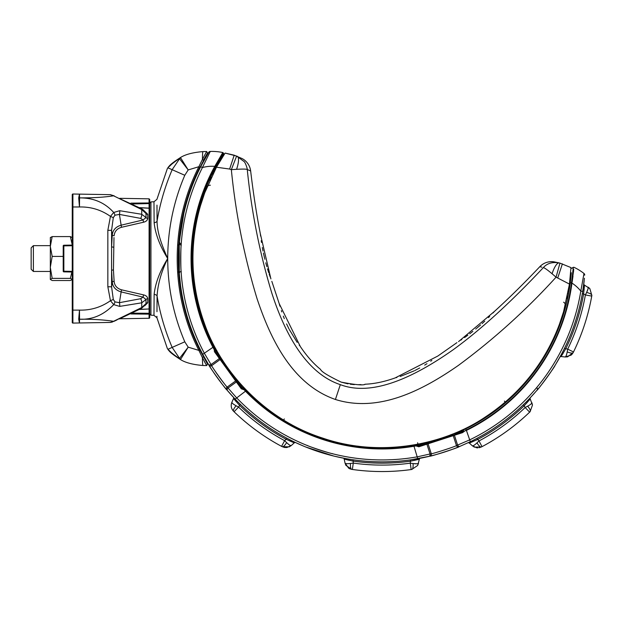 <?xml version="1.0" encoding="UTF-8"?>
<svg xmlns="http://www.w3.org/2000/svg" width="623" height="623" viewBox="0 0 623 623"><rect width="100%" height="100%" fill="white"/><g stroke="black" fill="none" stroke-linecap="round" stroke-linejoin="round"><path stroke-width="0.93" d="M300.675 429.364L300.691 429.979M214.11 346.871L214.367 347.354M216.757 350.406L215.924 351.014A0.966 0.966 -35.9 0 0 215.706 352.369L241.973 388.627L243.04 388.993L242.292 388.067A1.612 1.612 -43.2 0 1 243.819 388.534L247.222 392.062M252.26 396.08A1.939 1.721 133 0 0 252.759 397.435M332.324 453.552C332.48 454.26 306.617 445.819 307.17 445.336M181.238 271.488C180.615 271.862 180.654 244.652 181.277 245.034M219.382 158.943L223.213 152.83L222.793 152.534L214.81 166.286L222.793 152.534A51.639 51.639 0 0 0 210.263 151.451L202.413 167.556L210.263 151.451A1.939 1.939 0 0 0 208.682 152.37L207.07 155.041M215.075 166.52A190.677 190.677 0 0 0 213.206 347.097L214.569 349.628L214.008 346.676A189.766 189.766 0 0 1 215.908 166.886A189.766 189.766 0 0 0 214.008 346.676L215.465 349.394L215.807 348.888A1.612 1.16 -124.4 0 1 215.737 350.749L214.787 349.986L214.413 351.676L214.296 349.807L212.902 347.252A191.02 191.02 0 0 1 214.771 166.357L214.771 166.357A36.788 36.788 0 0 0 202.413 167.556A201.385 201.385 0 0 0 204.437 353.42L211.688 365.639C210.956 365.709 226.92 387.74 227.2 387.062L235.626 380.965L219.382 358.529L211.033 364.572A1.939 1.939 -31.2 0 1 208.246 364.011L202.724 354.331A203.324 203.324 0 0 1 200.692 166.684L208.682 152.37A1.939 1.939 0 0 1 210.263 151.451A51.639 51.639 0 0 1 222.793 152.534L223.213 152.83L215.114 166.45L215.644 166.746L223.602 153.484L223.213 152.83L223.595 154.169L217.24 164.519M199.111 347.969L202.724 354.331L213.214 347.12M584.436 278.255L582.723 291.416A203.324 203.324 0 0 1 470.342 441.707L459.019 446.753C459.572 447.236 429.714 456.893 429.886 456.168L410.534 459.867L418.757 458.536M417.597 442.782L418.492 445.601L417.348 445.904L418.835 446.784L415.977 445.904L413.999 446.263L417.745 458.715A203.324 203.324 0 0 0 428.655 456.464A203.324 203.324 0 0 1 227.675 390.839A203.324 203.324 0 0 0 235.151 399.102L226.858 389.881C226.57 390.566 208.168 365.156 208.9 365.086L208.246 364.011A203.324 203.324 0 0 1 202.724 354.331A203.324 203.324 0 0 0 208.246 364.011M181.519 225.121L179.455 241.693A1.939 1.939 4.8 0 0 181.231 243.788M180.631 230.977L180.366 232.979M181.145 245.026A1.939 1.939 4.4 0 1 179.354 242.947L179.284 243.834M179.26 244.193L179.307 273.567A1.939 1.939 -4.2 0 1 181.106 271.496M179.408 274.821L180.6 285.902M293.604 441.614L295.427 442.486M295.629 442.579L303.432 446.045M304.592 446.527L305.418 446.862M305.745 447.003L333.702 456.028M334.925 456.324L345.827 458.614M530.002 398.035L536.091 391.283M536.683 387.592A1.939 1.939 -139.6 0 1 536.909 390.325C537.205 391.003 555.685 365.646 554.945 365.584M555.599 364.51L561.144 354.845M563.714 349.908L561.323 354.518M560.248 356.496L559.859 357.205A1.293 1.293 0 0 1 561.121 356.551L565.139 356.979L571.213 355.102M528.818 399.281L530.446 397.567A1.293 1.293 0 0 0 530.204 398.977L524.325 405.62A204.609 204.609 0 0 1 477.475 439.558L469.321 443.078A1.293 1.293 0 0 0 467.912 442.86L468.948 442.377M524.683 403.47L523.429 404.693L525.166 407.504L527.619 406.196C530.461 404.677 531.871 403.502 531.84 402.66L531.91 402.816M573.744 269.245L571.945 283.099A36.788 36.788 0 0 1 580.807 291.105L582.723 291.416A203.324 203.324 0 0 1 470.342 441.707L469.532 442.104M468.496 442.587L467.912 442.86M418.609 458.559L417.877 458.692M351.31 459.533L344.94 458.45M343.974 458.271L343.18 458.115A1.293 1.293 0 0 1 344.2 459.12L345.033 463.068L348.693 468.262M233.859 397.731L235.408 399.366M293.581 441.598L295.707 442.618A1.293 1.293 0 0 0 294.297 442.821L286.159 439.285L286.767 438.148L288.309 438.958M181.425 291.4L180.483 284.999M180.359 284.033L180.257 283.231A1.293 1.293 0 0 1 180.039 284.111M199.399 347.821L203.215 355.235M203.137 355.102L202.802 354.471M583.401 286.938L583.603 285.459M583.478 286.401L582.894 290.318L583.478 286.424M582.63 291.977L582.334 293.698L583.603 293.916A204.609 204.609 0 0 1 565.653 348.919L561.121 356.551M583.58 285.677L584.156 280.996M205.683 157.424L204.289 159.893A1.293 1.293 0 0 1 203.596 160.477M203.028 162.206L201.198 165.695L203.043 162.182M203.9 160.602L204.289 159.893M200.435 167.19L199.368 168.607M243.141 389.5L243.04 388.993L244.668 389.437L245.992 390.808A189.766 189.766 0 0 0 413.89 445.632L413.999 446.263A190.412 190.412 0 0 1 245.532 391.26L244.138 389.796L241.319 388.822L235.626 380.965A0.646 0.646 144.1 0 1 236.53 381.105M226.858 389.881A1.939 1.939 -40.2 0 1 227.2 387.062L236.553 397.762A201.385 201.385 0 0 0 417.41 456.807L430.057 453.98L426.887 444.176L418.835 446.784M562.577 354.199L563.2 353.155M573.503 351.964A213.004 213.004 0 0 0 591.741 296.089A213.004 213.004 0 0 1 573.503 351.964L573.23 352.517A6.456 2.095 -153.8 0 1 567.203 351.87L567.701 349.137L573.503 351.964A213.004 213.004 0 0 0 591.741 296.089L591.85 295.489L591.741 296.089L585.386 294.952L586.601 292.452C588.019 289.547 588.462 287.764 587.948 287.11L588.089 287.195M572.163 281.791L572.981 276.238M573.471 272.087L573.542 271.379M463.169 431.085L461.955 431.139A1.612 1.16 160.5 0 1 462.99 429.597L462.975 430.205A189.766 189.766 0 0 0 463.457 429.979A189.766 189.766 0 0 1 462.975 430.205L464.073 429.683L462.492 431.988L454.837 434.457A0.646 0.646 72.1 0 0 454.424 435.275L457.594 445.079L469.501 439.963A201.385 201.385 0 0 0 580.807 291.105L583.985 273.474A51.639 51.639 0 0 0 573.915 267.267A51.639 51.639 0 0 1 583.985 273.474L583.712 275.467M428.655 456.464A1.939 1.939 -103.2 0 0 430.057 453.98L431.272 453.692C431.1 454.408 456.986 446.037 456.441 445.554L453.24 435.656L426.887 444.176A0.646 0.646 72.1 0 0 426.077 443.763L453.653 434.846A0.646 0.646 72.1 0 0 453.24 435.656L462.476 432.666L466.253 429.995A190.996 190.996 0 0 0 571.493 283.044L573.292 267.508M571.493 283.044L571.945 283.099A191.456 191.456 0 0 1 466.417 430.423L465.132 430.727M568.449 294.29L567.53 293.417L568.449 294.29M571.307 272.796L570.286 282.764L571.307 272.749M466.253 429.995L465.708 428.889A189.766 189.766 0 0 1 464.073 429.683L465.708 428.889A189.766 189.766 0 0 0 570.286 282.764L571.961 282.99M511.491 396.454A1.939 1.721 -132.8 0 1 510.992 397.801L505.666 402.551L504.404 401.087M538.085 366.589L537.034 368.092M534.877 371.074L524.8 383.612M523.694 384.858L521.529 387.249M556.417 331.841L557.009 332.09L554.12 338.616A1.939 1.721 -155 0 1 552.99 339.504M568.316 294.959L568.153 295.785M567.872 297.155L567.389 296.307M211.773 177.259L210.519 177.423L211.773 177.259M217.404 164.238L221.095 158.071M222.154 156.389L223.665 154.013M196.315 223.05A1.939 1.721 -168.8 0 1 195.926 221.663L197.444 214.686L198.075 214.842M197.32 301.882L195.824 294.905L192.476 266.558M192.359 262.922L193.597 236.46M215.465 349.394A189.766 189.766 0 0 1 215.215 348.927A189.766 189.766 0 0 0 215.465 349.394A1.612 1.612 -28.6 0 1 215.433 350.99M195.824 294.905A1.939 1.721 169 0 1 196.214 293.519M210.185 179.681L209.289 180.078M194.462 233.905L193.885 234.108M462.476 432.666L462.492 431.988L461.028 432.463A0.966 0.966 72.1 0 0 461.651 431.241L461.955 431.139M418.422 446.239L426.077 443.763M241.319 388.822L241.973 388.627L220.254 358.638A0.646 0.646 144.1 0 1 220.106 359.533L211.688 365.639A1.939 1.939 -31.6 0 1 208.9 365.086A203.324 203.324 0 0 0 226.056 388.931A203.324 203.324 0 0 1 208.9 365.086M242.292 388.067L242.612 387.856A1.612 1.16 52.5 0 1 244.403 388.363L243.819 388.534L244.668 389.437L244.138 389.796M413.026 445.772L415.058 445.429M346.629 444.978L346.995 444.487M221.959 156.03L221.142 157.323M219.569 159.893L215.644 166.746A190.07 190.07 0 0 0 213.744 346.816L212.902 347.252M215.114 166.45L215.363 165.983M463.169 431.1L463.652 431.412M573.308 267.298L571.587 268.342L573.915 267.267A51.639 51.639 0 0 1 583.985 273.474A1.939 1.939 0 0 1 584.717 275.148A1.939 1.939 0 0 0 583.985 273.474M571.657 282.001L571.509 282.92M586.601 292.452A6.456 2.095 -170 0 1 591.85 295.489L589.856 288.644L584.452 285.085L583.603 293.916L585.386 294.952A206.548 206.548 0 0 1 567.701 349.137L564.493 348.35M588.019 288.831L586.741 292.164M583.977 290.676L584.133 289.041M584.242 287.842L584.452 285.085A1.293 1.293 0 0 1 583.821 283.808M571.859 354.487L573.23 352.517L567.584 356.862L565.139 356.979C565.894 356.823 566.587 355.118 567.203 351.87M290.91 424.247A1.939 1.721 119.2 0 1 289.469 424.185L283.309 420.587L284.314 418.936M366.192 447.649L359.089 446.917L331.101 441.341M327.605 440.329L302.825 430.976M417.745 458.715A203.324 203.324 0 0 1 235.151 399.102L245.992 390.808A189.766 189.766 0 0 0 413.89 445.632L416.989 445.079L416.616 444.596A1.612 1.16 163.6 0 1 418.36 445.235L429.652 441.59M416.989 445.079A189.766 189.766 0 0 1 416.468 445.172A189.766 189.766 0 0 0 416.989 445.079A1.612 1.612 -100.6 0 1 418.492 445.601M359.089 446.917A1.939 1.721 97 0 1 357.898 446.115M244.185 388.923A189.766 189.766 0 0 1 243.819 388.534A189.766 189.766 0 0 0 244.185 388.923M415.977 445.904L415.775 445.297L417.348 445.904L416.966 446.255M462.975 430.205A1.612 1.612 64.8 0 0 462.056 431.513M214.655 348.53L214.616 349.565M459.019 446.753A203.324 203.324 0 0 1 429.886 456.168A203.324 203.324 0 0 0 459.019 446.753A1.939 1.939 -112.2 0 1 456.441 445.554L457.594 445.079A1.939 1.939 -112.6 0 0 460.179 446.27M470.342 441.707L466.417 430.423M188.792 195.443A203.324 203.324 0 0 1 200.692 166.684L202.413 167.556M214.756 350.033L214.296 349.807L214.756 350.033M471.884 442.026L472.997 441.551M476.72 447.797L472.32 445.78L469.321 443.078M529.636 412.161A213.004 213.004 0 0 1 482.031 446.644A213.004 213.004 0 0 0 529.636 412.161L530.072 411.741L529.636 412.161L525.166 407.504A206.548 206.548 0 0 1 479.001 440.944L482.031 446.644L481.493 446.925A6.456 2.095 -117.8 0 1 476.992 442.867L479.001 440.944L476.868 438.421M527.619 406.196A6.456 2.095 -134 0 1 530.072 411.741L532.486 405.028L530.204 398.977L528.413 401.072M526.528 403.213L527.619 401.991M476.751 447.797L477.934 447.859M479.227 447.719L481.493 446.925L474.368 447.127L472.32 445.78C473.028 446.099 474.586 445.126 476.992 442.867M346.886 459.774L349.659 460.405M411.164 469.555A213.004 213.004 0 0 1 352.384 469.469L351.777 469.384A6.456 2.095 -81.8 0 1 350.531 463.457L353.28 463.084L352.384 469.469A213.004 213.004 0 0 0 411.164 469.555L411.764 469.469L411.164 469.555L410.284 463.162L413.033 463.543C416.234 463.987 418.064 463.862 418.531 463.169L418.492 463.333M413.033 463.543A6.456 2.095 -98 0 1 411.764 469.469L417.659 465.467L419.372 459.221L410.713 461.145A204.609 204.609 0 0 1 352.859 461.067L344.2 459.12M416.912 463.769L413.353 463.59M413.906 460.498L415.51 460.14M416.694 459.875L419.372 459.221A1.293 1.293 0 0 1 420.393 458.224M349.48 468.698L351.777 469.384L345.897 465.358L345.033 463.068C345.415 463.746 347.245 463.87 350.531 463.457M353.039 459.79L353.28 463.084A206.548 206.548 0 0 0 410.284 463.162L410.534 459.867M289.127 440.64L290.63 441.294M291.743 441.769L294.297 442.821L291.291 445.523C290.513 445.811 288.955 444.83 286.627 442.595L284.625 440.663L286.159 439.285A204.609 204.609 0 0 1 239.403 405.215L233.539 398.549L231.896 402.232C231.811 403.003 233.212 404.187 236.109 405.775L235.915 405.674M235.33 400.659L236.125 401.578M233.641 411.312A6.456 2.095 -45.8 0 1 236.109 405.775L238.562 407.092A206.548 206.548 0 0 0 284.625 440.663L281.58 446.356L282.118 446.644L281.58 446.356A213.004 213.004 0 0 1 234.077 411.741L233.641 411.312C231.398 408.992 230.72 406.235 231.592 403.026L231.242 404.6M240.299 404.288L238.562 407.092L234.077 411.741M231.507 403.291L231.896 402.232M286.884 447.524L291.291 445.523L289.243 446.862L282.118 446.644L284.399 447.446M284.501 447.462L286.845 447.532M282.118 446.644A6.456 2.095 -62 0 0 286.627 442.595M233.306 397.139A1.293 1.293 0 0 1 233.539 398.549M203.316 356.107A1.293 1.293 0 0 1 204.009 356.699M184.54 209.032L179.003 243.305L180.117 232.402A1.293 1.293 0 0 1 180.327 233.29M33.377 271.457L33.377 245.641L31.15 247.868L31.15 269.229L33.377 271.457L50.307 271.457M541.901 267.15L539.806 266.691A16.136 16.136 0 0 1 553.956 261.831L559.298 262.937A14.843 4.291 104.7 0 0 552.079 273.762L556.066 277.173L569.461 284.088L570.98 267.586L559.945 263.108L556.066 277.173C526.412 309.833 493.829 339.255 458.326 365.452C423.445 389.702 379.314 413.22 335.415 399.483L340.329 384.64C305.745 373.239 284.649 332.713 271.901 293.378C259.775 253.444 251.56 212.155 247.261 169.511L250.648 170.959C253.359 193.73 256.59 214.678 260.344 233.804L270.904 278.909M224.591 153.826L216.469 167.221L225.098 153.079L234.209 155.197L229.622 169.051L216.469 167.221L204.718 192.881L200.575 205.411C191.884 235.214 187.585 276.76 204.508 323.649C220.386 369.93 263.677 419.295 322.636 438.086C381.159 458.193 445.352 444.409 485.706 416.748C527.276 389.219 548.614 353.319 559.431 324.217L563.574 311.687L569.461 284.088L570.98 267.586L559.945 263.108M250.648 170.959A16.136 16.136 0 0 0 242.191 158.608L234.209 155.197L225.098 153.079L236.623 156.069L231.343 169.666C235.65 213.572 244.239 256.621 257.097 298.83C270.616 339.107 291.992 384.313 335.415 399.483M270.234 277.087L269.159 273.988M268.731 272.71L267.516 268.871M266.839 266.613L265.772 262.82M264.845 259.223L264.697 258.638M264.51 257.875L263.412 253M263.007 251.061L262.33 247.526M261.481 242.448L261.224 240.735M260.601 236.055L260.344 233.804M271.83 281.355L279.182 303.565L300.364 346.583C306.703 356.013 313.424 363.614 320.534 369.384C321.281 371.612 328.157 375.856 341.163 382.117L347.984 383.854M299.718 345.765L299.219 345.126M297.171 342.362L289.313 329.52M288.908 328.749L286.564 323.905M284.29 318.618L283.317 316.118M281.783 311.905L281.355 310.628M279.945 306.189L279.182 303.565M215.659 168.693L215.262 169.44L215.659 168.693A3.87 3.87 0 0 0 215.394 169.316A3.87 3.87 0 0 1 215.659 168.693A3.87 3.87 0 0 0 215.394 169.316A3.87 3.87 0 0 1 215.659 168.693M214.429 171.013L214.156 171.543L214.429 171.013M213.128 173.552L212.77 174.269L213.128 173.552M210.348 179.323A189.119 189.119 0 0 1 210.987 177.96A189.119 189.119 0 0 0 210.348 179.323L209.842 180.421M236.623 156.069L244.037 161.505C245.322 162.323 247.549 168.934 247.261 169.511L247.121 168.529M210.364 185.241A3.87 3.107 22.2 0 0 207.015 186.993M237.246 156.311A14.843 4.291 111.9 0 1 236.576 169.308C242.97 168.958 246.529 169.02 247.261 169.511M229.622 169.051L231.343 169.666L236.576 169.308M539.806 266.691C543.567 262.898 548.108 261.255 553.426 261.761L554.306 261.886L553.426 261.761C548.108 261.255 543.567 262.898 539.806 266.691C524.036 283.348 508.944 298.222 494.522 311.336L458.551 341.606M460.755 340.158L461.799 339.457M464.571 337.549L467.842 335.197M469.734 333.788L472.849 331.381M475.746 329.045L476.206 328.664M476.813 328.165L480.606 324.91M482.085 323.586L484.741 321.156M488.455 317.598L489.678 316.375M492.972 312.98L494.522 311.336M456.932 342.642L437.782 356.068L395.107 377.943C384.399 381.735 374.462 383.823 365.319 384.212C363.567 385.559 355.523 384.866 341.163 382.117M396.111 377.678L396.898 377.46M400.192 376.471L414.163 370.856M414.941 370.475L419.707 367.991M424.691 365.101L426.965 363.684M430.711 361.208L431.817 360.444M350.297 384.22L354.339 384.609M358.069 384.703L360.99 384.609M364.844 384.266L365.319 384.212M340.329 384.64C367.663 395.114 405.293 383.48 453.225 349.713C480.637 329.808 510.689 302.42 543.388 267.547C547.142 263.303 552.445 261.769 559.298 262.937L559.275 262.929M567.148 297.451A189.119 189.119 0 0 0 567.452 295.98A189.119 189.119 0 0 1 567.148 297.451L566.899 298.635M569.227 285.755L569.103 286.588L569.227 285.755M568.83 288.348L568.737 288.94L568.83 288.348M568.363 291.159L568.223 291.946L568.363 291.159M563.605 302.194A3.87 3.107 -165.6 0 1 565.248 305.597M552.079 273.762C547.703 270.071 544.798 267.991 543.388 267.547M71.941 245.088L72.572 244.442L71.941 245.735L63.85 245.875L63.85 245.228L71.941 245.088L63.85 245.228A0.646 0.646 0 0 0 63.211 245.875L63.85 245.875L63.85 271.223L71.941 271.363L71.941 272.01L63.85 271.869L63.85 271.223L63.211 271.223L63.211 245.875M71.941 272.01L72.572 272.656L71.941 272.01M63.211 271.223A0.646 0.646 0 0 0 63.85 271.869M72.252 237.651L70.376 236.584L52.176 236.584L50.307 246.498L52.176 256.411L50.307 267.392L52.176 278.372L70.376 278.372L71.933 271.745M63.211 256.411L52.176 256.411M70.376 236.584L72.175 244.566M72.252 279.525L70.376 280.514L52.176 280.514L50.307 279.447L52.176 278.372M50.307 279.447L50.354 237.488M72.252 279.447L70.376 278.372M50.307 237.651L52.176 236.584M144.738 211.329L147.76 214.335L147.76 218.369C147.487 220.324 146.086 221.609 143.555 222.216L121.485 227.294C117.031 228.594 114.577 231.413 114.126 235.743A1.939 0.732 -175.4 0 1 112.265 235.011L111.579 230.323L111.579 246.848L112.265 235.011C112.833 230.074 115.738 226.811 120.987 225.222L143.056 219.974L140.666 218.385L119.406 214.413L114.967 215.223L113.3 217.637L111.579 230.323L107.841 230.323L107.841 286.775L110.458 300.707C101.152 307.256 90.826 310.386 79.471 310.122L78.708 319.217L79.471 322.971L72.907 323.088A0.646 0.646 0 0 1 72.252 322.441L72.252 194.656A0.646 0.646 0 0 1 72.907 194.01A0.646 0.646 0 0 0 72.252 194.656A0.646 0.646 0 0 1 72.899 194.01A0.646 0.646 0 0 0 72.252 194.656M149.707 308.572L149.707 308.323A0.646 0.545 180 0 1 149.076 308.868L149.107 208.23A0.646 0.545 180 0 1 149.707 208.775L149.707 308.323A0.646 0.646 0 0 1 149.092 308.969L139.739 309.358M119.826 318.774L149.076 318.267A0.646 0.646 0 0 0 149.707 317.621L149.707 313.54L149.107 313.299L132.598 313.135M130.923 313.953L149.076 314.14A0.646 0.6 -0 0 0 149.707 313.54L149.707 308.323M149.707 308.486L149.707 313.54M130.923 203.145L149.076 202.958L149.076 198.83L119.826 198.324M113.986 237.55L113.441 269.884L114.126 281.355C114.539 285.638 116.992 288.449 121.485 289.804L143.555 294.881C146.086 295.489 147.487 296.774 147.76 298.721L147.76 302.762L144.738 305.768M149.076 208.23L139.739 207.739M81.558 319.194L79.565 319.217L79.471 322.971L110.201 322.434M114.071 280.623L114.04 280.233M113.441 247.214L111.579 246.848L111.579 270.242L112.265 282.087C112.786 286.962 115.699 290.225 120.987 291.876L143.056 297.124L140.666 298.713L119.406 302.685L114.967 301.875L113.3 299.461L111.579 286.775L111.579 270.242L113.441 269.884M107.841 230.323L110.458 216.391C101.152 209.842 90.826 206.704 79.471 206.976L78.708 197.88L79.471 194.127L72.907 194.01L72.907 323.088A0.646 0.646 0 0 1 72.252 322.441A0.646 0.646 0 0 0 72.907 323.088A0.646 0.646 0 0 1 72.252 322.441M140.666 298.713A3.87 1.869 -108.1 0 1 141.733 302.817L141.733 307.536L113.573 321.297C103.613 319.778 92.282 319.085 79.565 319.217C92.368 319.817 103.745 314.958 113.705 304.624L119.686 306.391L141.733 302.817L146.016 299.546L146.016 303.596L141.733 307.536A3.87 1.059 59.9 0 1 141.546 308.323L145.743 304.452L146.016 303.596A1.939 1.433 -177.7 0 1 147.76 302.762M78.708 319.217L79.565 319.194L78.708 319.217M72.252 310.122L79.471 310.122L79.565 319.194M113.3 299.461L110.458 300.707L113.705 304.624A3.87 1.542 -57.8 0 0 114.967 301.875M116.711 320.051L114.211 321.234A3.87 1.776 63.4 0 1 113.573 321.297L110.263 322.434A3.87 3.574 89 0 0 110.715 322.395M119.312 318.618L114.211 321.234L110.263 322.434L112.428 322.013M107.841 286.775L111.579 286.775L112.265 282.087A1.939 0.732 175.4 0 1 114.126 281.355M119.686 306.391A3.87 1.394 -93 0 0 119.406 302.685L121.485 289.804M143.555 294.881L143.056 297.124L146.016 299.546A1.939 1.301 177.9 0 1 147.76 298.721M149.076 318.267L149.107 308.969L139.544 309.467M149.395 205.489L149.707 258.545L149.707 203.199L150.93 201.907L150.93 315.191L153.974 315.347L156.926 317.753L156.941 316.305M149.076 198.83L149.707 199.477L149.707 208.612M79.565 197.88L78.708 197.88L79.565 197.904C93.434 197.756 104.812 202.615 113.705 212.474L119.686 210.706L141.733 214.281L146.016 217.552L146.016 213.502L141.733 209.562L113.573 195.801C104.68 197.242 93.341 197.935 79.565 197.88L79.471 194.127L110.263 194.664A3.87 3.574 -89 0 1 110.769 194.711M84.012 197.912L81.652 197.904M113.3 217.637L110.458 216.391L113.705 212.474A3.87 1.542 57.8 0 1 114.967 215.223M72.252 206.976L79.471 206.976L79.565 197.904M113.573 195.801L110.263 194.664L114.211 195.863A3.87 1.776 -63.4 0 0 113.573 195.801M147.76 214.335A1.939 1.433 177.7 0 1 146.016 213.502L145.743 212.645C143.991 210.434 142.589 209.141 141.546 208.775L119.312 198.472M140.666 218.385A3.87 1.869 108.1 0 0 141.733 214.281L141.733 209.562A3.87 1.059 -59.9 0 0 141.546 208.775M119.686 210.706A3.87 1.394 93 0 1 119.406 214.413L121.485 227.294M143.555 222.216L143.056 219.974L146.016 217.552A1.939 1.301 -177.9 0 0 147.76 218.369M149.707 208.775A0.646 0.646 0 0 0 149.092 208.129L149.076 202.958A0.646 0.6 -0 0 1 149.707 203.557L132.598 203.962M149.107 304.265L149.707 303.923M177.796 244.473L177.703 245.641M177.703 271.457L177.796 272.625M203.503 356.442L201.829 353.319M179.159 271.457L178.972 273.442M202.07 163.312L202.662 162.206M202.825 161.894L204.617 158.655M178.427 258.553L178.972 243.655M184.54 308.066L182.539 299.25M200.754 351.255L199.134 348.016M204.204 159.379L204.508 158.842M204.554 158.764L204.936 158.086M205.831 156.521L206.236 155.828M206.883 154.722L207.163 154.255M207.521 153.647L200.038 167.252C171.2 225.105 171.2 291.992 200.038 349.838L206.361 361.488M205.66 360.273L205.076 359.253M179.79 359.097C184.649 362.477 192.375 364.611 202.958 365.499C192.375 364.611 184.649 362.477 179.79 359.097C173.817 355.227 170.243 352.47 169.074 350.827C170.25 352.47 173.817 355.227 179.79 359.097A5.163 4.229 -60.3 0 1 178.684 358.1L179.556 358.35L172.189 347.463C165.048 330.712 160.01 313.548 157.074 295.98C156.887 324.731 156.887 324.731 157.074 295.98A3.224 2.04 0.3 0 0 154.13 294.453C155.306 283.2 159.831 271.231 167.719 258.545C167.789 287.538 173.482 315.285 184.79 341.809L188.193 347.167L179.556 358.35A5.163 5.039 25.9 0 0 180.686 359.183L179.79 359.097M169.074 350.827C168.101 349.807 168.101 349.807 169.074 350.827A5.163 5.109 135.6 0 1 168.023 349.23L167.914 349.121M202.958 365.499L206.649 365.576L202.958 365.499A14.843 0.779 -88.8 0 1 202.436 357.719L198.877 350.391C169.97 293.667 169.97 223.431 198.877 166.707L202.436 159.379A14.843 0.779 -91.2 0 1 202.958 151.599C192.375 152.487 184.649 154.621 179.79 157.993C173.817 161.871 170.243 164.628 169.074 166.271C168.101 167.291 168.101 167.291 169.074 166.271C170.25 164.628 173.817 161.871 179.79 157.993C184.649 154.621 192.375 152.487 202.958 151.599L206.649 151.521L202.436 159.379L203.378 160.329L207.529 152.985L206.649 151.521M174.035 354.853L173.319 354.277M172.828 353.864L171.582 352.782M171.278 352.509L169.425 350.718M169.339 350.624L168.023 349.23C167.128 348.296 167.128 348.296 168.023 349.23C169.144 350.951 172.696 353.903 178.684 358.1M156.973 311.695L157.074 295.98C157.798 284.15 161.341 271.675 167.719 258.545C159.831 245.844 155.298 233.874 154.13 222.637L153.974 201.751L154.13 222.637A3.224 2.04 179.7 0 0 157.074 221.118L156.973 205.131M204.157 361.052L205.388 363.334M157.074 221.118C156.887 192.367 156.887 192.367 157.074 221.118C160.01 203.55 165.048 186.386 172.189 169.635L179.556 158.748L178.684 158.997C172.711 163.171 169.16 166.131 168.023 167.867C167.128 168.802 167.128 168.802 168.023 167.867L184.79 175.289C173.482 201.805 167.789 229.56 167.719 258.545C161.98 245.548 157.004 232.402 157.074 221.118M169.425 166.38L171.512 164.379M171.559 164.34L172.649 163.39M173.101 163.008L174.549 161.848M174.604 161.809L178.684 158.997A5.163 4.229 -119.7 0 1 179.79 157.993L180.686 157.915A5.163 5.039 154.1 0 0 179.556 158.748L188.193 169.923L180.686 157.915M169.074 166.271A5.163 5.109 44.4 0 0 168.023 167.867M203.511 356.449L202.436 357.719L206.649 365.576L207.529 364.112L199.843 349.931C171.084 293.495 171.084 223.602 199.843 167.166L198.877 166.707L188.193 169.923L184.79 175.289M200.092 349.939L198.877 350.391L188.193 347.167L180.686 359.183M200.108 167.12L203.511 160.641M154.13 294.453L153.974 315.347L154.13 294.453M227.099 387.148A201.385 201.385 0 0 1 211.571 365.717M219.522 357.625A0.646 0.646 144.1 0 1 219.382 358.529L214.413 351.676M227.675 390.839A1.939 1.939 -40.6 0 1 228.01 388.012L236.358 381.969A0.646 0.646 144.1 0 1 237.254 382.109M429.886 456.168A1.939 1.939 -103.6 0 0 431.272 453.692L428.071 443.794A0.646 0.646 72.1 0 0 427.253 443.381M465.708 428.889A189.766 189.766 0 0 1 464.073 429.683M461.332 430.259L461.651 431.241L450.67 434.792M418.352 444.16L418.672 445.141A0.966 0.966 72.1 0 0 419.886 445.764M243.258 386.984L242.612 387.856M215.737 350.749L222.699 360.359M235.65 378.247L242.425 387.592A0.966 0.966 -35.9 0 1 241.07 387.374M557.819 277.702L562.398 263.856M168.023 349.23L184.79 341.809M589.779 288.558L587.948 287.11M589.249 288.044L588.424 287.405M565.139 356.979L567.584 356.862M532.486 405.028L531.84 402.66M472.32 445.78L474.368 447.127M417.659 465.467L418.531 463.169M345.033 463.068L345.897 465.358M289.243 446.862L291.291 445.523M33.377 245.641L50.307 245.641M141.546 308.323L119.367 318.953M149.092 208.129L139.544 207.63M72.883 294.04L72.252 294.687M72.875 315.004L72.252 315.651M72.875 305.363L72.252 304.725M156.926 317.753L167.353 348.522L168.522 350.251M150.93 201.907L153.974 201.751L156.926 199.344L167.353 168.568L168.522 166.847M150.93 315.191L149.707 313.899"/></g></svg>
